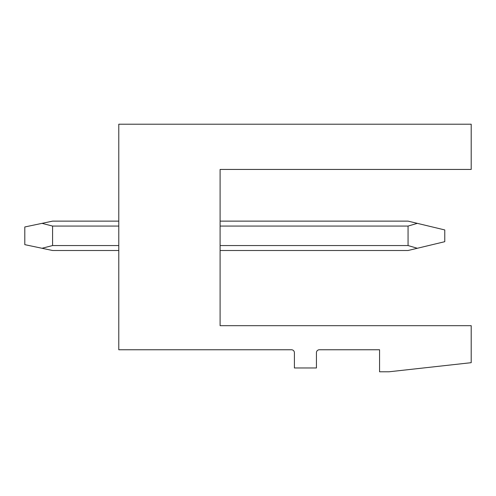 <?xml version="1.0" encoding="UTF-8"?>
<svg xmlns="http://www.w3.org/2000/svg" width="496" height="496" viewBox="0 0 496 496"><rect width="100%" height="100%" fill="white"/><g stroke="black" fill="none" stroke-linecap="round" stroke-linejoin="round"><path stroke-width="0.74" d="M118.78 124.211L471.2 124.211L471.2 169.44L220.1 169.44L220.1 325.68L471.2 325.68L471.2 362.681L388.969 371.789L379.57 371.789L379.57 349.761L319.368 349.761A2.939 2.939 0 0 0 316.429 352.699L316.429 367.97L294.401 367.97L294.401 352.699A2.939 2.939 0 0 0 291.468 349.761L118.78 349.761L118.78 124.211M220.1 250.499L408.059 250.499L417.328 248.273L408.059 245.551L220.1 245.551M220.1 221.129L408.059 221.129L444.769 229.939L444.769 241.688L417.328 248.273M417.328 223.355L408.059 226.071L408.059 245.551M118.78 250.499L52.582 250.499L42.011 248.273L52.582 245.551L118.78 245.551M118.78 221.129L52.582 221.129L42.011 223.355L52.582 226.071L52.582 245.551M42.011 223.355L24.8 226.97L24.8 244.652L42.011 248.273M408.059 226.071L220.1 226.071M118.78 226.071L52.582 226.071"/></g></svg>
